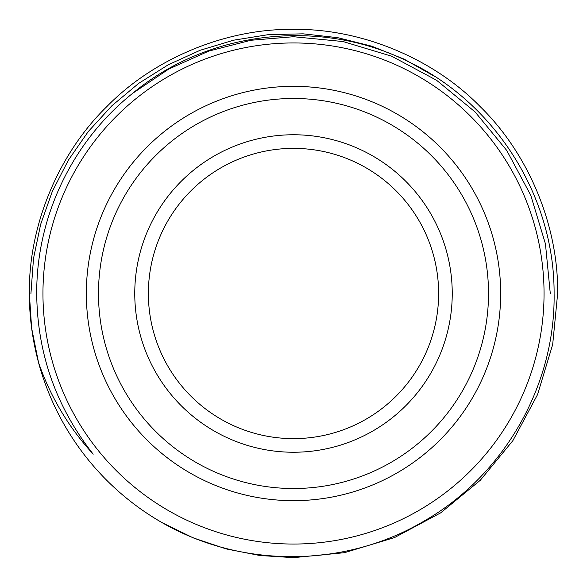 <?xml version="1.0" encoding="UTF-8"?>
<svg xmlns="http://www.w3.org/2000/svg" width="587" height="587" viewBox="0 0 587 587"><rect width="100%" height="100%" fill="white"/><g stroke="black" fill="none" stroke-linecap="round" stroke-linejoin="round"><path stroke-width="0.88" d="M148.372 293.5A145.128 145.128 0 0 1 293.5 148.372A145.128 145.128 0 0 1 438.628 293.5A145.128 145.128 0 0 1 293.5 438.628A145.128 145.128 0 0 1 148.372 293.5M452.239 293.5A158.739 158.739 0 0 1 293.5 452.239A158.739 158.739 0 0 1 134.761 293.5A158.739 158.739 0 0 1 293.5 134.761A158.739 158.739 0 0 1 452.239 293.5M98.484 293.5A195.016 195.016 0 0 1 293.5 98.484A195.016 195.016 0 0 1 488.516 293.5A195.016 195.016 0 0 1 293.5 488.516A195.016 195.016 0 0 1 98.484 293.5M86.333 293.5A207.167 207.167 0 0 1 293.5 86.333A207.167 207.167 0 0 1 500.667 293.5A207.167 207.167 0 0 1 293.5 500.667A207.167 207.167 0 0 1 86.333 293.5M544.046 293.5A250.546 250.546 0 0 1 293.5 544.046A250.546 250.546 0 0 1 42.954 293.5A250.546 250.546 0 0 1 293.5 42.954A250.546 250.546 0 0 1 544.046 293.5M93.201 454.184C56.014 406.776 37.186 353.22 36.717 293.5C36.387 216.618 72.384 141.218 132.816 93.201C208.194 30.568 319.387 17.926 406.696 60.872C494.914 101.859 554.59 196.403 554.099 293.5C555.529 385.534 503.881 475.477 424.24 520.977C345.178 568.047 241.712 568.487 162.107 522.657A264.15 264.15 0 0 1 38.559 362.627C50.511 396.966 68.73 427.483 93.201 454.184M38.559 362.627L31.625 328.067L29.35 293.5L31.625 328.067L38.559 362.627L31.625 328.067L29.35 293.5L31.625 328.067L38.559 362.627L31.625 328.067L29.35 293.5L31.625 328.067L38.559 362.627L31.625 328.067L29.35 293.5L31.625 328.067L38.559 362.627C32.38 339.594 29.313 316.547 29.35 293.5C28.492 225.9 58.311 153.911 106.717 106.717C153.911 58.311 225.9 28.492 293.5 29.35C361.1 28.492 433.089 58.311 480.283 106.717C528.689 153.911 558.508 225.9 557.65 293.5L552.675 344.54L537.545 394.589L512.855 440.676L480.283 480.283L440.676 512.855L394.589 537.545L344.54 552.675L293.5 557.65L259.806 555.493L226.098 548.904L193.24 537.883L162.107 522.657L193.24 537.883L226.098 548.904L259.806 555.493L293.5 557.65L344.54 552.675L394.589 537.545L440.676 512.855L480.283 480.283L512.855 440.676L537.545 394.589L552.675 344.54L557.65 293.5L552.675 344.54L537.545 394.589L512.855 440.676L480.283 480.283L440.676 512.855L394.589 537.545L344.54 552.675L293.5 557.65L259.806 555.493L226.098 548.904L193.24 537.883L162.107 522.657L193.24 537.883L226.098 548.904L259.806 555.493L293.5 557.65L344.54 552.675L394.589 537.545L440.676 512.855L480.283 480.283L512.855 440.676L537.545 394.589L552.675 344.54L557.65 293.5L552.675 344.54L537.545 394.589L512.855 440.676L480.283 480.283L440.676 512.855L394.589 537.545L344.54 552.675L293.5 557.65L259.806 555.493L226.098 548.904L193.24 537.883L162.107 522.657L193.24 537.883L226.098 548.904L259.806 555.493L293.5 557.65L344.54 552.675L394.589 537.545L440.676 512.855L480.283 480.283L512.855 440.676L537.545 394.589L552.675 344.54L557.65 293.5L552.675 344.54L537.545 394.589L512.855 440.676L480.283 480.283L440.676 512.855L394.589 537.545L344.54 552.675L293.5 557.65L259.806 555.493L226.098 548.904L193.24 537.883L162.107 522.657L193.24 537.883L226.098 548.904L259.806 555.493L293.5 557.65L344.54 552.675L394.589 537.545L440.676 512.855L480.283 480.283L512.855 440.676L537.545 394.589L552.675 344.54L557.65 293.5C558.508 225.9 528.689 153.911 480.283 106.717C433.089 58.311 361.1 28.492 293.5 29.35C225.9 28.492 153.911 58.311 106.717 106.717C58.311 153.911 28.492 225.9 29.35 293.5C28.492 225.9 58.311 153.911 106.717 106.717C153.911 58.311 225.9 28.492 293.5 29.35C361.1 28.492 433.089 58.311 480.283 106.717C528.689 153.911 558.508 225.9 557.65 293.5C558.508 225.9 528.689 153.911 480.283 106.717C433.089 58.311 361.1 28.492 293.5 29.35C225.9 28.492 153.911 58.311 106.717 106.717C58.311 153.911 28.492 225.9 29.35 293.5C28.492 225.9 58.311 153.911 106.717 106.717C153.911 58.311 225.9 28.492 293.5 29.35C361.1 28.492 433.089 58.311 480.283 106.717C528.689 153.911 558.508 225.9 557.65 293.5C558.508 225.9 528.689 153.911 480.283 106.717C433.089 58.311 361.1 28.492 293.5 29.35C225.9 28.492 153.911 58.311 106.717 106.717C58.311 153.911 28.492 225.9 29.35 293.5C28.492 225.9 58.311 153.911 106.717 106.717C153.911 58.311 225.9 28.492 293.5 29.35C361.1 28.492 433.089 58.311 480.283 106.717C528.689 153.911 558.508 225.9 557.65 293.5C558.508 225.9 528.689 153.911 480.283 106.717C433.089 58.311 361.1 28.492 293.5 29.35C225.9 28.492 153.911 58.311 106.717 106.717C58.311 153.911 28.492 225.9 29.35 293.5C28.492 225.9 58.311 153.911 106.717 106.717C153.911 58.311 225.9 28.492 293.5 29.35C361.1 28.492 433.089 58.311 480.283 106.717C528.689 153.911 558.508 225.9 557.65 293.5M434.681 76.457L404.135 59.148L371.798 46.212L337.782 37.685L303.061 33.826L268.193 34.67L233.523 40.209L200.174 50.262L168.256 64.783L138.686 83.383L111.919 105.726L88.211 131.627L68.327 160.229L52.324 191.421L40.657 224.359L33.503 258.478L30.935 293.5M132.816 93.201L168.799 69.031L208.723 51.113L250.913 40.268L293.5 36.717L343.116 41.552L391.771 56.264L436.567 80.265L475.074 111.926L506.735 150.433L530.736 195.229L545.448 243.884L550.283 293.5"/></g></svg>
